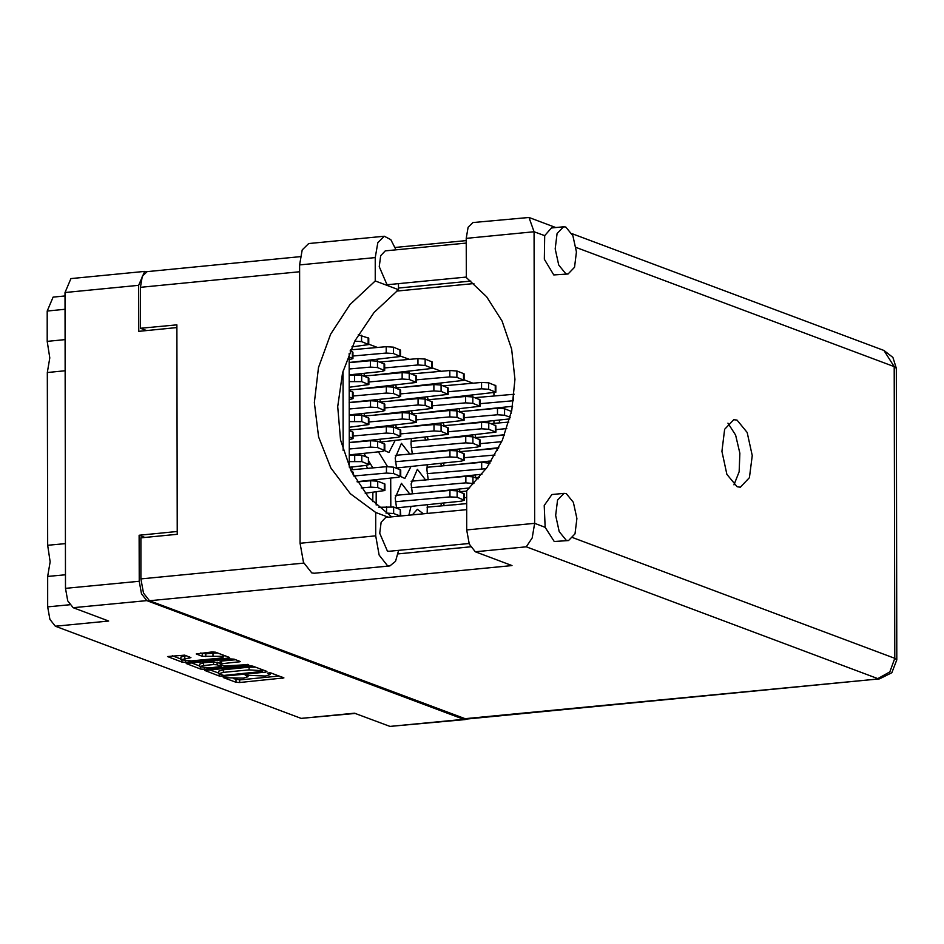 <?xml version="1.0" encoding="UTF-8"?>
<svg xmlns="http://www.w3.org/2000/svg" width="944" height="944" viewBox="0 0 944 944"><rect width="100%" height="100%" fill="white"/><g stroke="black" fill="none" stroke-linecap="round" stroke-linejoin="round"><path stroke-width="1.42" d="M65.018 309.254L47.2 310.989L47.247 341.398L49.784 357.906L47.306 372.55L47.613 545.325L50.138 561.833L47.66 576.477L47.719 606.886L69.726 604.75M47.247 341.398L65.077 339.663M47.613 545.325L65.431 543.591M219.433 658.204L223.35 656.989L222.595 656.375L202.24 656.281L196.187 654.015L211.881 651.915L215.468 652.139L229.616 657.437L228.436 658.121L185.59 662.287L182.015 662.063L167.584 656.54L184.646 655.136L190.983 657.626L180.894 659.75L191.231 660.942L219.433 658.204M248.614 664.552L224.448 665.945L220.424 664.446L221.616 663.762L240.449 661.614L234.112 659.124L230.525 658.9L186.228 663.526L200.659 669.048L204.234 669.272L248.614 664.552M361.753 375.275L361.21 373.623M361.823 415.254L361.281 413.602M409.838 494.019L401.471 483.34L395.229 497.936L396.633 508.214M441.591 505.913L440.789 503.341M427.361 504.757L427.172 513.442M409.767 454.029L401.401 443.361L395.17 457.946L396.563 468.236M441.521 465.935L440.718 463.351M427.29 464.767L426.924 469.841L428.222 479.753M473.027 476.897L472.484 475.245M377.671 401.212L377.128 399.56M409.425 413.118L408.882 411.466M441.19 425.012L440.647 423.36M472.956 436.907L472.413 435.267M377.6 361.222L377.057 359.581M409.354 373.128L408.811 371.476M441.119 385.022L440.577 383.382M423.325 513.807L417.378 509.288L412.434 514.869M425.673 479.977L417.319 469.298L411.077 483.894L412.375 493.795M457.179 490.939L456.636 489.287M393.577 427.16L393.034 425.508M425.614 439.987L424.8 437.402M411.372 438.83L411.006 443.904L412.304 453.804M457.108 450.961L456.566 449.309M488.874 462.855L488.331 461.203M393.518 387.17L392.964 385.518M425.272 399.064L424.729 397.424M457.038 410.97L456.495 409.318M472.885 396.928L472.342 395.276M488.803 422.865L488.26 421.225M372.762 501.618L372.821 492.379M367.535 468.33L366.178 465.451L349.363 467.233M65.124 370.815L47.306 372.55M65.49 574.743L47.66 576.477M146.438 271.707L144.644 271.4L138.697 285.324L138.78 331.297L176.847 327.603L177.201 531.531L139.134 535.236L139.216 581.209L141.458 593.729L146.816 600.585L463.716 719.304L466.891 718.962M249.181 665.886L204.872 670.511L219.303 676.034L222.89 676.258L265.724 672.093L266.904 671.408L252.756 666.11L249.181 665.886M228.271 677.827L223.291 677.532L236.035 682.3L239.611 682.524L283.92 677.898L270.893 672.907L267.364 673.072L270.126 674.571L265.429 676.022L245.228 675.22L247.989 676.718L243.292 678.17L228.271 677.827M146.816 600.585L73.113 607.747L108.666 621.069L55.318 626.25L301.112 718.337L354.448 713.145L390.002 726.467L463.716 719.304M355.263 713.452L301.112 718.337M55.318 626.25L49.949 619.406L47.719 606.886M47.2 310.989L53.147 297.077L64.994 295.92M73.113 607.747L67.744 600.903L65.514 588.383L64.994 292.487L70.942 278.563L144.644 271.4M475.151 434.972L475.764 437.615M459.244 409.035L459.846 411.678M443.397 423.077L443.999 425.72M411.631 411.171L412.233 413.826M379.866 399.277L380.467 401.92M475.221 474.962L475.835 477.605M443.468 463.056L444.069 465.711M379.936 439.255L380.644 442.288M384.822 450.595L388.893 452.542L395.04 440.553M443.538 503.046L444.14 505.689M427.479 397.129L428.08 399.772M395.713 385.235L396.315 387.878M363.947 373.328L364.561 375.983M459.315 449.014L459.917 451.669M427.549 437.119L428.151 439.762M395.784 425.213L396.386 427.868M364.018 413.319L364.632 415.962M459.374 489.004L459.988 491.647M400.728 476.531L404.811 478.49L410.959 466.501M408.835 515.223L411.029 506.48M352.029 466.95L352.029 469.711M371.582 440.636L370.803 440.683M355.558 454.206L354.979 454.725M387.488 466.584L378.426 451.787M390.792 506.609L390.745 478.112M472.861 383.158L464.07 379.866M441.108 371.263L432.305 367.971M409.342 359.357L400.551 356.065M377.576 347.463L368.785 344.171M493.936 392.964L493.948 396.008M493.983 420.611L493.995 423.36M233.345 678.63L239.611 679.857L279.176 676.01M262.456 669.744L262.456 671.396L260.52 670.582L249.063 669.886L223.362 672.388L218.666 673.839L223.822 675.373L262.456 671.396M209.603 669.733L218.666 673.131M255.446 667.113L249.063 667.219L249.063 669.886M218.666 673.839L218.666 671.172L223.35 669.721L249.063 667.219M199.656 666.016L190.959 662.747M235.717 659.726L221.604 661.095L220.141 661.543L220.141 664.21M203.585 665.508L199.656 666.724L209.993 667.915L221.403 666.499L217.096 664.765L213.521 664.541L203.585 665.508L203.574 662.841L199.656 664.057L199.656 666.724M203.574 662.841L213.509 661.886L220.141 663.243M180.894 659.75L180.894 657.083L186.251 655.738M217.804 653.012L213.014 653.13L213.014 655.797M200.635 653.012L205.816 653.826L213.014 653.13M223.35 655.95L225.156 655.773M172.315 655.761L180.894 658.983M145.069 537.455L139.134 535.236M499.494 422.877L499.364 420.045M465.309 719.529L390.002 726.467M372.856 467.858L368.986 461.545M366.083 456.813L363.947 453.321M376.243 505.005L376.219 492.013M376.196 480.803L376.196 479.646M388.385 517.206L375.7 512.462L375.747 535.873L379.181 555.06L387.394 565.55L389.848 565.893L395.501 561.35L398.651 550.305M375.747 535.873L300.098 543.225L303.531 562.412L311.744 572.902L314.199 573.244L389.848 565.893M565.775 227.067L563.509 226.749L557.125 233.487L555.19 248.886L558.695 265.063L565.857 273.713L568.111 274.031L574.495 267.294L576.442 251.895L572.925 235.717L565.775 227.067M563.509 226.749L551.39 227.917L544.653 235.658L544.334 259.281L553.727 274.893L568.111 274.031M566.235 493.641L563.981 493.323L557.585 500.06L555.65 515.459L559.167 531.637L566.317 540.287L568.571 540.605L574.967 533.867L576.902 518.468L573.397 502.291L566.235 493.641M563.981 493.323L551.851 494.491L544.275 505.465L545.16 527.295L554.199 541.467L568.571 540.605M737.099 486.785L740.332 487.234L749.453 477.617L752.226 455.61L747.211 432.505L736.981 420.139L733.759 419.679L724.638 429.308L721.865 451.315L726.88 474.419L737.099 486.785M727.977 423.183L735.636 435.019L739.836 453.191L739.211 471.823L733.984 484.909M469.038 543.461L388.987 551.249L387.37 551.013L379.748 533.289L381.14 522.28L385.695 517.465L466.702 509.595M466.301 277.111L388.515 284.675L386.91 284.451L379.287 266.715L380.668 255.706L385.235 250.892L466.242 243.021M545.16 527.295L534.634 523.342L534.127 231.717L528.994 217.509L472.944 222.607L468.106 227.303L466.23 238.313L466.301 277.501L486.679 296.746L502.078 321.054L511.683 349.115L514.976 379.417L511.79 410.357L502.279 440.27L486.974 467.551L466.678 490.762L466.737 529.95L534.634 523.342L532.192 537.962L526.245 546.859L475.328 551.815L511.978 565.539L149.494 600.785L143.441 593.044L140.916 578.92L140.833 537.868L177.212 534.328L176.847 324.807L140.467 328.335L140.396 287.283L142.273 276.273L147.111 271.577L300.275 256.685M140.467 328.335L146.403 330.565M464.436 718.773L879.631 678.842L466.242 719.033L149.494 600.785M343.179 450.489L343.038 371.157M398.51 288.05L470.879 281.017M396.563 291.13L473.947 283.601M349.304 467.115L349.115 353.351M475.328 551.815L469.274 544.074L466.737 529.95M391.607 516.899L368.408 496.957L351.015 470.761L340.548 439.998L337.681 406.628L342.589 372.821L354.968 340.725L374.013 312.405L398.51 289.678L398.498 283.707M300.098 543.225L299.614 264.922L302.163 249.983L308.723 243.599L384.373 236.248L390.792 239.611L396.008 249.853M398.51 289.678L375.299 280.993L375.264 257.57L377.801 242.632L384.373 236.248M375.299 280.993L350.047 304.605L330.671 334.164L318.506 367.617L314.399 402.663L318.635 436.907L330.907 467.976L350.377 493.759L375.7 512.462M490.868 423.644L508.863 422.039M504.556 434.759L486.266 436.683M495.895 429.591L506.786 428.623M474.95 397.695L514.256 394.226M512.58 406.286L470.348 410.746M479.989 403.654L513.489 400.669M459.103 411.737L497.441 408.339L504.556 408.799L511.554 411.466M509.748 418.924L454.501 424.788M464.141 417.696L497.453 414.735L504.568 415.195L510.173 417.295M427.337 399.843L465.675 396.433L472.802 396.893L479.977 399.831L479.989 406.227L422.747 412.882M432.376 405.79L465.687 402.828L472.814 403.289L479.989 406.227M395.583 387.949L433.921 384.538L441.037 384.999L448.211 387.925L448.223 394.321L390.981 400.988M400.61 393.896L433.933 390.934L441.049 391.394L448.223 394.321M459.173 451.728L498.55 448.247M491.423 460.884L454.571 464.767M464.212 457.675L494.963 454.949M411.1 441.285L465.746 436.423L472.873 436.883L480.048 439.81L480.059 446.217L477.239 447.114L422.806 452.872M411.195 447.668L465.758 442.819L472.885 443.279L480.059 446.217M395.654 427.927L433.992 424.517L441.108 424.977L448.282 427.915L448.294 434.311L380.562 441.993M400.681 433.886L434.004 430.912L441.119 431.373L448.294 434.311M459.244 491.718L466.678 491.057M466.69 503.494L454.642 504.757M464.271 497.665L466.69 497.453M411.171 481.263L465.817 476.401L472.944 476.862L478.183 478.832M469.664 487.918L422.877 492.862M411.265 487.659L465.829 482.809L473.888 483.611M443.184 385.801L481.523 382.391L488.65 382.851L495.824 385.789L495.836 392.185L438.582 398.84M448.223 391.748L481.534 388.786L488.662 389.247L495.836 392.185M411.431 373.895L449.769 370.496L456.884 370.957L464.059 373.883L464.07 380.279L406.829 386.946M416.457 379.854L449.781 376.892L456.896 377.352L464.07 380.279M379.665 362L418.003 358.59L425.119 359.05L432.293 361.989L432.305 368.384L375.063 375.039M384.692 367.948L418.015 364.986L425.13 365.446L432.305 368.384M475.021 437.686L504.426 435.066M498.81 447.727L470.419 450.725M480.048 443.633L501.642 441.721M443.255 425.791L481.593 422.381L488.721 422.841L495.895 425.768L495.907 432.163L438.653 438.83M448.294 431.738L481.605 428.777L488.721 429.237L495.907 432.163M411.49 413.885L449.828 410.475L456.955 410.935L464.129 413.873L464.141 420.269L406.899 426.924M416.528 419.832L449.84 416.87L456.967 417.331L464.141 420.269M379.736 401.991L418.074 398.58L425.189 399.041L432.364 401.967L432.376 408.374L375.134 415.03M384.763 407.938L418.086 404.976L425.201 405.436L432.376 408.374M475.092 477.676L479.505 477.275M427.018 467.221L481.664 462.359L489.901 463.244M481.971 474.242L438.724 478.82M427.113 473.617L486.125 468.743M395.253 455.327L449.899 450.465L457.026 450.925L464.2 453.852L464.212 460.259L461.392 461.168L396.48 467.929M395.359 461.71L449.91 456.861L457.038 457.321L464.212 460.259M427.089 507.211L466.69 503.683M395.324 495.305L449.969 490.443L457.097 490.904L464.271 493.842L464.283 500.237L461.463 501.146L396.551 507.919M395.43 501.701L449.981 496.851L457.108 497.311L464.283 500.237M378.815 507.317L393.636 507.093L400.232 509.571L400.822 516.002M386.025 513.076L393.648 513.489L400.421 516.038M350.578 469.841L386.45 466.655L393.565 467.115L400.74 470.041L400.752 476.437L397.943 477.345L357.068 481.676M353.717 475.965L386.462 473.05L393.577 473.51L400.752 476.437M349.292 455.232L361.8 455.209L368.396 457.687L368.998 464.542L366.178 465.451M349.304 461.628L361.812 461.604L368.998 464.542M349.245 429.968L386.379 426.664L393.495 427.125L400.681 430.063L400.681 436.458L397.872 437.367L349.268 442.5M353.068 436.022L386.391 433.06L393.506 433.52L400.681 436.458M349.221 415.242L361.741 415.218L368.915 418.157L368.927 424.552L349.245 427.243M349.233 421.638L361.741 421.626L368.927 424.552M349.174 389.978L386.308 386.674L393.424 387.134L400.61 390.073L400.622 396.468L397.802 397.377L349.197 402.522M353.009 396.043L386.32 393.07L393.436 393.53L400.622 396.468M349.15 375.264L361.67 375.24L368.844 378.166L368.856 384.574L349.174 387.264M349.162 381.659L361.682 381.636L368.856 384.574M350.59 349.858L386.238 346.696L393.353 347.156L400.539 350.082L400.551 356.478L349.127 362.531M352.938 356.053L386.249 353.091L393.365 353.552L400.551 356.478M358.26 334.731L368.774 338.188L368.785 344.584L351.888 346.979M354.732 341.173L361.611 341.645L368.785 344.584M357.198 481.888L370.603 480.697L377.718 481.157L384.904 484.083L384.904 490.479L365.234 493.181M361.233 487.918L370.614 487.092L377.73 487.552L384.904 490.479M351.251 471.233L353.139 472.189L353.139 474.903M349.268 442.594L370.532 440.706L377.647 441.167L384.833 444.105L384.845 450.5L382.025 451.409L349.292 454.866M349.28 448.99L370.544 447.102L377.659 447.562L384.845 450.5M349.245 430.523L353.068 432.199L353.08 438.594L349.256 439.609M349.256 436.919L353.08 438.594M363.888 416.033L402.227 412.622L409.342 413.083L416.516 416.009L416.528 422.416L359.286 429.072M368.915 421.98L402.238 419.018L409.354 419.478L416.528 422.416M349.197 402.616L370.461 400.716L377.576 401.176L384.763 404.115L384.774 410.51L381.954 411.419L349.221 414.888M349.209 409.012L370.473 407.124L377.588 407.584L384.774 410.51M349.174 390.533L352.997 392.22L353.009 398.616L349.186 399.631M349.186 396.94L353.009 398.616M363.818 376.042L402.156 372.632L409.271 373.092L416.457 376.031L416.457 382.426L359.216 389.081M368.844 381.99L402.168 379.028L409.283 379.488L416.457 382.426M349.127 362.626L370.39 360.738L377.517 361.198L384.692 364.124L384.704 370.532L381.883 371.429L349.15 374.898M349.138 369.021L370.402 367.133L377.517 367.594L384.704 370.532M350.13 350.932L352.926 352.23L352.938 358.626L349.127 359.64M349.115 356.95L352.938 358.626M138.697 285.324L64.994 292.487M65.514 588.383L139.216 581.209M247.068 674.866L247.08 675.998M269.205 672.706L269.205 673.839M282.445 677.237L282.457 678.358M239.611 679.857L239.611 682.524M236.024 679.633L236.035 682.3M265.724 670.96L265.724 672.093M222.878 675.408L222.89 676.258M219.303 674.453L219.303 676.034M262.255 669.662L262.255 671.243M260.509 669.013L260.52 670.582M223.35 669.721L223.362 672.388M200.659 667.408L200.659 669.048M238.985 660.942L238.985 662.074M221.604 661.095L221.616 663.762M247.788 664.399L247.788 665.036M204.234 667.986L204.234 669.272M221.108 664.694L221.12 666.263M217.096 662.098L217.096 664.765M213.509 661.886L213.521 664.541M189.52 656.953L189.52 658.086M184.812 655.868L184.812 658.534M205.816 653.826L205.816 656.493M202.24 653.614L202.24 656.281M228.424 656.989L228.436 658.121M185.59 661.012L185.59 662.287M182.015 660.481L182.015 662.063M572.961 537.714L894.77 658.275L894.263 366.638L576.029 247.411M544.653 235.658L534.127 231.717L466.23 238.313M140.916 578.92L303.803 563.084M398.097 553.916L470.56 546.871M299.626 271.801L140.396 287.283M879.631 678.842L891.879 672.683L896.8 659.891L894.77 658.275L889.814 671.951L877.826 678.583L526.245 546.859M883.95 350.495L894.263 366.638L896.293 368.254L892.894 357.446L883.95 350.495L571.911 233.593M375.264 257.57L299.614 264.922M513.288 394.285L513.3 400.693M504.556 408.799L504.568 415.195M497.441 408.339L497.453 414.735M511.152 411.265L511.164 413.224M472.802 396.893L472.814 403.289M465.675 396.433L465.687 402.828M479.399 399.371L479.41 405.767M441.037 384.999L441.049 391.394M433.921 384.538L433.933 390.934M447.633 387.465L447.645 393.86M497.512 448.317L497.512 450.264M472.873 436.883L472.885 443.279M465.746 436.423L465.758 442.819M479.469 439.349L479.481 445.745M441.108 424.977L441.119 431.373M433.992 424.517L434.004 430.912M447.704 427.455L447.716 433.851M472.944 476.862L472.944 483.269M465.817 476.401L465.829 482.809M488.65 382.851L488.662 389.247M481.523 382.391L481.534 388.786M495.246 385.317L495.258 391.725M456.884 370.957L456.896 377.352M449.769 370.496L449.781 376.892M463.48 373.423L463.492 379.818M425.119 359.05L425.13 365.446M418.003 358.59L418.015 364.986M431.715 361.528L431.727 367.924M488.721 422.841L488.721 429.237M481.593 422.381L481.605 428.777M495.317 425.307L495.329 431.703M456.955 410.935L456.967 417.331M449.828 410.475L449.84 416.87M463.551 413.413L463.563 419.809M425.189 399.041L425.201 405.436M418.074 398.58L418.086 404.976M431.786 401.507L431.797 407.902M488.78 462.82L488.791 464.92M481.664 462.359L481.676 468.755M457.026 450.925L457.038 457.321M449.899 450.465L449.91 456.861M463.622 453.391L463.634 459.787M457.097 490.904L457.108 497.311M449.969 490.443L449.981 496.851M463.693 493.382L463.705 499.777M393.636 507.093L393.648 513.489M386.521 506.633L386.533 513.029M400.232 509.571L400.244 515.967M393.565 467.115L393.577 473.51M386.45 466.655L386.462 473.05M400.162 469.581L400.173 475.977M361.8 455.209L361.812 461.604M354.684 454.748L354.696 461.144M368.396 457.687L368.408 464.082M393.495 427.125L393.506 433.52M386.379 426.664L386.391 433.06M400.091 429.591L400.103 435.998M361.741 415.218L361.741 421.626M354.614 414.758L354.625 421.166M368.337 417.696L368.349 424.092M393.424 387.134L393.436 393.53M386.308 386.674L386.32 393.07M400.02 389.612L400.032 396.008M361.67 375.24L361.682 381.636M354.543 374.78L354.555 381.175M368.266 377.706L368.278 384.102M393.353 347.156L393.365 353.552M386.238 346.696L386.249 353.091M399.949 349.622L399.961 356.018M361.599 335.25L361.611 341.645M368.195 337.728L368.207 344.123M377.718 481.157L377.73 487.552M370.603 480.697L370.614 487.092M384.314 483.623L384.326 490.019M352.56 471.729L352.56 473.805M377.647 441.167L377.659 447.562M370.532 440.706L370.544 447.102M384.243 443.633L384.255 450.04M352.49 431.738L352.501 438.134M409.342 413.083L409.354 419.478M402.227 412.622L402.238 419.018M415.938 415.549L415.95 421.944M377.576 401.176L377.588 407.584M370.461 400.716L370.473 407.124M384.173 403.654L384.184 410.05M352.419 391.748L352.431 398.156M409.271 373.092L409.283 379.488M402.156 372.632L402.168 379.028M415.867 375.57L415.879 381.966M377.517 361.198L377.517 367.594M370.39 360.738L370.402 367.133M384.114 363.664L384.125 370.06M352.348 351.77L352.36 358.165M223.35 655.089L223.35 656.989M247.989 674.901L247.989 676.718M270.114 672.753L270.126 674.571M221.392 664.8L221.403 666.499M896.8 659.891L896.293 368.254M555.674 227.504L528.994 217.509M466.242 240.555L395.182 247.458"/></g></svg>
